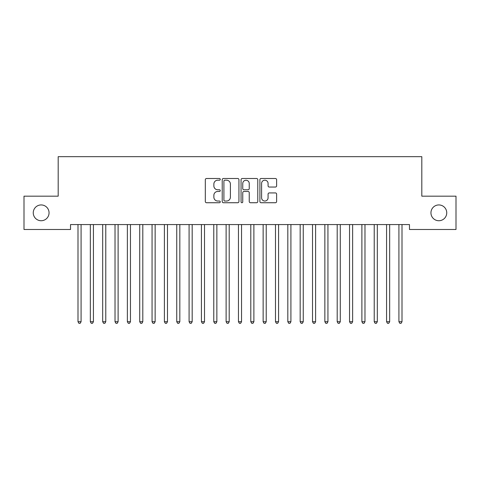 <?xml version="1.0" encoding="UTF-8"?>
<svg xmlns="http://www.w3.org/2000/svg" width="480" height="480" viewBox="0 0 480 480"><rect width="100%" height="100%" fill="white"/><g stroke="black" fill="none" stroke-linecap="round" stroke-linejoin="round"><path stroke-width="0.72" d="M220.254 179.346A0.846 0.846 0 0 0 219.402 178.5L206.532 178.5A1.212 1.212 0 0 0 205.32 179.712L205.32 201.522A1.212 1.212 0 0 0 206.532 202.734L219.402 202.734A0.846 0.846 0 0 0 220.254 201.882A0.846 0.846 0 0 0 219.402 201.036L217.74 201.036A3.876 3.876 0 0 1 213.864 197.16L213.864 195.342A3.876 3.876 0 0 1 217.74 191.466L219.402 191.466A0.846 0.846 0 0 0 220.254 190.614A0.846 0.846 0 0 0 219.402 189.768L217.74 189.768A3.876 3.876 0 0 1 213.864 185.892L213.864 184.074A3.876 3.876 0 0 1 217.74 180.198L219.402 180.198A0.846 0.846 0 0 0 220.254 179.346M430.944 212.832A7.902 7.902 0 0 0 438.846 220.734A7.902 7.902 0 0 0 446.742 212.832A7.902 7.902 0 0 0 438.846 204.936A7.902 7.902 0 0 0 430.944 212.832M33.258 212.832A7.902 7.902 0 0 0 41.154 220.734A7.902 7.902 0 0 0 49.056 212.832A7.902 7.902 0 0 0 41.154 204.936A7.902 7.902 0 0 0 33.258 212.832M275.406 187.044A1.212 1.212 0 0 0 276.618 185.832L276.618 179.712A1.212 1.212 0 0 0 275.406 178.5L261.108 178.5A1.212 1.212 0 0 0 259.902 179.712L259.902 201.522A1.212 1.212 0 0 0 261.108 202.734L275.406 202.734A1.212 1.212 0 0 0 276.618 201.522L276.618 194.13A1.212 1.212 0 0 0 275.406 192.918L269.286 192.918A1.212 1.212 0 0 0 268.08 194.13L268.08 197.796A3.24 3.24 0 0 1 264.834 201.036A3.24 3.24 0 0 1 261.594 197.796L261.594 183.438A3.24 3.24 0 0 1 264.834 180.198A3.24 3.24 0 0 1 268.08 183.438L268.08 185.832A1.212 1.212 0 0 0 269.286 187.044L275.406 187.044M409.47 224.562L70.53 224.562L70.53 229.494L24 229.494L24 196.17L58.188 196.17L58.188 156.672L421.812 156.672L421.812 196.17L456 196.17L456 229.494L409.47 229.494L409.47 224.562M238.938 179.712A1.212 1.212 0 0 0 237.726 178.5L223.434 178.5A1.212 1.212 0 0 0 222.222 179.712L222.222 201.522A1.212 1.212 0 0 0 223.434 202.734L237.726 202.734A1.212 1.212 0 0 0 238.938 201.522L238.938 179.712M242.274 178.5L256.566 178.5A1.212 1.212 0 0 1 257.778 179.712L257.778 201.522A1.212 1.212 0 0 1 256.566 202.734L250.452 202.734A1.212 1.212 0 0 1 249.24 201.522L249.24 192.678A1.212 1.212 0 0 0 248.028 191.466L243.966 191.466A1.212 1.212 0 0 0 242.754 192.678L242.754 201.882A0.846 0.846 0 0 1 241.908 202.734A0.846 0.846 0 0 1 241.062 201.882L241.062 179.712A1.212 1.212 0 0 1 242.274 178.5M224.766 180.198A0.846 0.846 0 0 0 223.914 181.044L223.914 200.19A0.846 0.846 0 0 0 224.766 201.036L226.524 201.036A3.876 3.876 0 0 0 230.4 197.16L230.4 184.074A3.876 3.876 0 0 0 226.524 180.198L224.766 180.198M249.24 183.498A3.24 3.24 0 0 0 246 180.258A3.24 3.24 0 0 0 242.754 183.498L242.754 188.556A1.212 1.212 0 0 0 243.966 189.768L248.028 189.768A1.212 1.212 0 0 0 249.24 188.556L249.24 183.498M77.838 224.562L77.91 224.742A1.236 1.236 -179.6 0 1 78 225.198L78 321.72L81.084 321.72L81.084 225.198A1.236 1.236 -179.6 0 1 81.174 224.742L81.246 224.562M81.084 321.72L80.16 323.328L78.924 323.328L78 321.72M90.18 224.562L90.252 224.742A1.236 1.236 -179.6 0 1 90.342 225.198L90.342 321.72L93.426 321.72L93.426 225.198A1.236 1.236 -179.6 0 1 93.516 224.742L93.588 224.562M93.426 321.72L92.502 323.328L91.266 323.328L90.342 321.72M102.522 224.562L102.594 224.742A1.236 1.236 -179.6 0 1 102.684 225.198L102.684 321.72L105.774 321.72L105.774 225.198A1.236 1.236 -179.6 0 1 105.858 224.742L105.936 224.562M105.774 321.72L104.844 323.328L103.614 323.328L102.684 321.72M114.864 224.562L114.942 224.742A1.236 1.236 -179.6 0 1 115.026 225.198L115.026 321.72L118.116 321.72L118.116 225.198A1.236 1.236 -179.6 0 1 118.206 224.742L118.278 224.562M118.116 321.72L117.186 323.328L115.956 323.328L115.026 321.72M127.212 224.562L127.284 224.742A1.236 1.236 -179.6 0 1 127.374 225.198L127.374 321.72L130.458 321.72L130.458 225.198A1.236 1.236 -179.6 0 1 130.548 224.742L130.62 224.562M130.458 321.72L129.534 323.328L128.298 323.328L127.374 321.72M139.554 224.562L139.626 224.742A1.236 1.236 -179.6 0 1 139.716 225.198L139.716 321.72L142.8 321.72L142.8 225.198A1.236 1.236 -179.6 0 1 142.89 224.742L142.962 224.562M142.8 321.72L141.876 323.328L140.64 323.328L139.716 321.72M151.896 224.562L151.968 224.742A1.236 1.236 -179.6 0 1 152.058 225.198L152.058 321.72L155.142 321.72L155.142 225.198A1.236 1.236 -179.6 0 1 155.232 224.742L155.304 224.562M155.142 321.72L154.218 323.328L152.982 323.328L152.058 321.72M164.238 224.562L164.31 224.742A1.236 1.236 -179.6 0 1 164.4 225.198L164.4 321.72L167.484 321.72L167.484 225.198A1.236 1.236 -179.6 0 1 167.574 224.742L167.646 224.562M167.484 321.72L166.56 323.328L165.324 323.328L164.4 321.72M176.58 224.562L176.652 224.742A1.236 1.236 -179.6 0 1 176.742 225.198L176.742 321.72L179.826 321.72L179.826 225.198A1.236 1.236 -179.6 0 1 179.916 224.742L179.988 224.562M179.826 321.72L178.902 323.328L177.666 323.328L176.742 321.72M188.922 224.562L188.994 224.742A1.236 1.236 -179.6 0 1 189.084 225.198L189.084 321.72L192.174 321.72L192.174 225.198A1.236 1.236 -179.6 0 1 192.258 224.742L192.336 224.562M192.174 321.72L191.244 323.328L190.014 323.328L189.084 321.72M201.264 224.562L201.342 224.742A1.236 1.236 -179.6 0 1 201.426 225.198L201.426 321.72L204.516 321.72L204.516 225.198A1.236 1.236 -179.6 0 1 204.606 224.742L204.678 224.562M204.516 321.72L203.586 323.328L202.356 323.328L201.426 321.72M213.612 224.562L213.684 224.742A1.236 1.236 -179.6 0 1 213.774 225.198L213.774 321.72L216.858 321.72L216.858 225.198A1.236 1.236 -179.6 0 1 216.948 224.742L217.02 224.562M216.858 321.72L215.934 323.328L214.698 323.328L213.774 321.72M225.954 224.562L226.026 224.742A1.236 1.236 -179.6 0 1 226.116 225.198L226.116 321.72L229.2 321.72L229.2 225.198A1.236 1.236 -179.6 0 1 229.29 224.742L229.362 224.562M229.2 321.72L228.276 323.328L227.04 323.328L226.116 321.72M238.296 224.562L238.368 224.742A1.236 1.236 -179.6 0 1 238.458 225.198L238.458 321.72L241.542 321.72L241.542 225.198A1.236 1.236 -179.6 0 1 241.632 224.742L241.704 224.562M241.542 321.72L240.618 323.328L239.382 323.328L238.458 321.72M250.638 224.562L250.71 224.742A1.236 1.236 -179.6 0 1 250.8 225.198L250.8 321.72L253.884 321.72L253.884 225.198A1.236 1.236 -179.6 0 1 253.974 224.742L254.046 224.562M253.884 321.72L252.96 323.328L251.724 323.328L250.8 321.72M262.98 224.562L263.052 224.742A1.236 1.236 -179.6 0 1 263.142 225.198L263.142 321.72L266.226 321.72L266.226 225.198A1.236 1.236 -179.6 0 1 266.316 224.742L266.388 224.562M266.226 321.72L265.302 323.328L264.066 323.328L263.142 321.72M275.322 224.562L275.394 224.742A1.236 1.236 -179.6 0 1 275.484 225.198L275.484 321.72L278.574 321.72L278.574 225.198A1.236 1.236 -179.6 0 1 278.658 224.742L278.736 224.562M278.574 321.72L277.644 323.328L276.414 323.328L275.484 321.72M287.664 224.562L287.742 224.742A1.236 1.236 -179.6 0 1 287.826 225.198L287.826 321.72L290.916 321.72L290.916 225.198A1.236 1.236 -179.6 0 1 291.006 224.742L291.078 224.562M290.916 321.72L289.986 323.328L288.756 323.328L287.826 321.72M300.012 224.562L300.084 224.742A1.236 1.236 -179.6 0 1 300.174 225.198L300.174 321.72L303.258 321.72L303.258 225.198A1.236 1.236 -179.6 0 1 303.348 224.742L303.42 224.562M303.258 321.72L302.334 323.328L301.098 323.328L300.174 321.72M312.354 224.562L312.426 224.742A1.236 1.236 -179.6 0 1 312.516 225.198L312.516 321.72L315.6 321.72L315.6 225.198A1.236 1.236 -179.6 0 1 315.69 224.742L315.762 224.562M315.6 321.72L314.676 323.328L313.44 323.328L312.516 321.72M324.696 224.562L324.768 224.742A1.236 1.236 -179.6 0 1 324.858 225.198L324.858 321.72L327.942 321.72L327.942 225.198A1.236 1.236 -179.6 0 1 328.032 224.742L328.104 224.562M327.942 321.72L327.018 323.328L325.782 323.328L324.858 321.72M337.038 224.562L337.11 224.742A1.236 1.236 -179.6 0 1 337.2 225.198L337.2 321.72L340.284 321.72L340.284 225.198A1.236 1.236 -179.6 0 1 340.374 224.742L340.446 224.562M340.284 321.72L339.36 323.328L338.124 323.328L337.2 321.72M349.38 224.562L349.452 224.742A1.236 1.236 -179.6 0 1 349.542 225.198L349.542 321.72L352.626 321.72L352.626 225.198A1.236 1.236 -179.6 0 1 352.716 224.742L352.788 224.562M352.626 321.72L351.702 323.328L350.466 323.328L349.542 321.72M361.722 224.562L361.794 224.742A1.236 1.236 -179.6 0 1 361.884 225.198L361.884 321.72L364.974 321.72L364.974 225.198A1.236 1.236 -179.6 0 1 365.058 224.742L365.136 224.562M364.974 321.72L364.044 323.328L362.814 323.328L361.884 321.72M374.064 224.562L374.142 224.742A1.236 1.236 -179.6 0 1 374.226 225.198L374.226 321.72L377.316 321.72L377.316 225.198A1.236 1.236 -179.6 0 1 377.406 224.742L377.478 224.562M377.316 321.72L376.386 323.328L375.156 323.328L374.226 321.72M386.412 224.562L386.484 224.742A1.236 1.236 -179.6 0 1 386.574 225.198L386.574 321.72L389.658 321.72L389.658 225.198A1.236 1.236 -179.6 0 1 389.748 224.742L389.82 224.562M389.658 321.72L388.734 323.328L387.498 323.328L386.574 321.72M398.754 224.562L398.826 224.742A1.236 1.236 -179.6 0 1 398.916 225.198L398.916 321.72L402 321.72L402 225.198A1.236 1.236 -179.6 0 1 402.09 224.742L402.162 224.562M402 321.72L401.076 323.328L399.84 323.328L398.916 321.72"/></g></svg>

